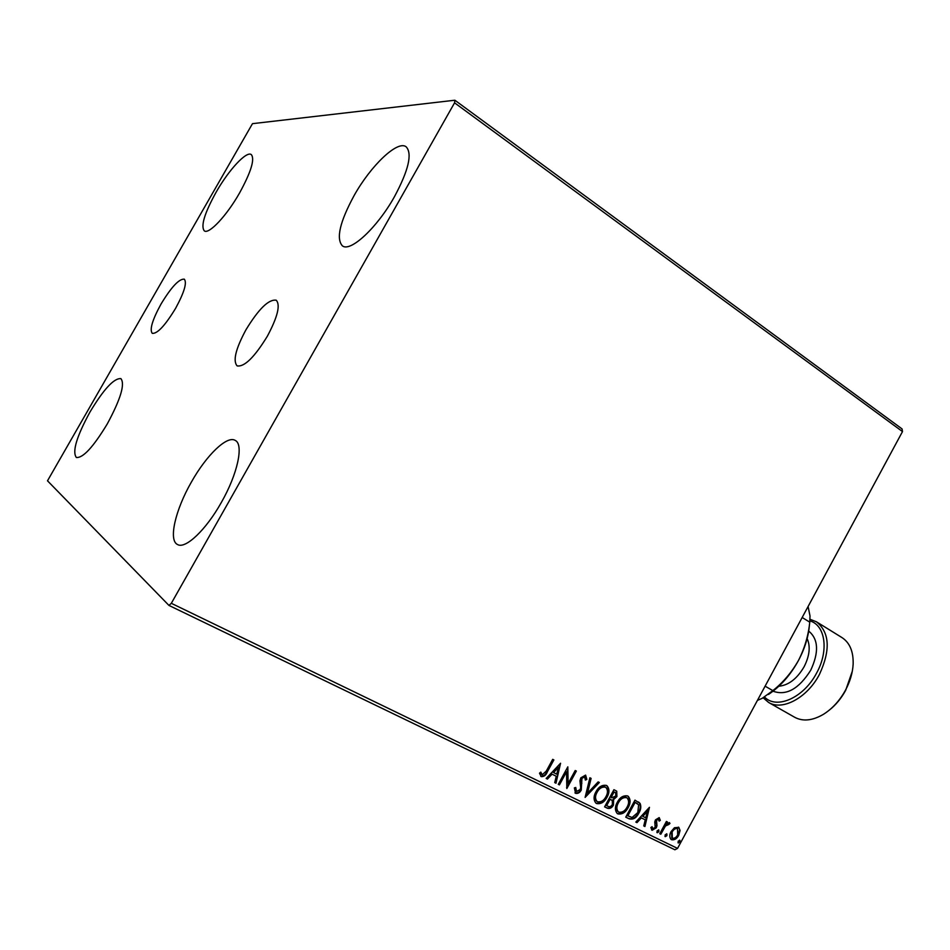 <?xml version="1.0" encoding="UTF-8"?>
<svg xmlns="http://www.w3.org/2000/svg" width="950" height="950" viewBox="0 0 950 950"><rect width="100%" height="100%" fill="white"/><g stroke="black" fill="none" stroke-linecap="round" stroke-linejoin="round"><path stroke-width="1.43" d="M161.037 304.024C152.356 319.901 149.435 329.686 152.273 333.355C157.344 333.889 165.098 325.577 175.548 308.418C184.229 292.434 187.15 282.684 184.3 279.158C179.111 278.706 171.368 286.995 161.037 304.024M245.979 329.745C235.695 348.852 232.738 360.905 237.12 365.881C244.376 367.151 254.458 357.259 267.354 336.217C277.614 316.979 280.571 304.974 276.236 300.212C268.779 299.036 258.697 308.881 245.979 329.745M394.476 196.662C377.221 227.703 350.396 252.498 342.392 245.86C335.944 238.676 339.827 221.944 354.041 195.688C370.714 165.716 397.611 139.911 406.161 146.811C412.49 153.627 408.595 170.24 394.476 196.662M107.267 423.938C93.29 447.046 82.982 458.221 76.332 457.473C72.081 451.689 76.629 436.537 89.989 412.003C103.752 389.132 114.059 378.005 120.899 378.634C125.186 384.037 120.638 399.131 107.267 423.938M239.59 192.921C226.67 215.781 208.881 234.662 204.297 230.862C200.604 226.076 204.511 213.239 216.03 192.351C228.618 170.086 246.466 150.718 251.299 154.577C254.992 159.101 251.085 171.891 239.59 192.921M221.255 502.586C205.936 530.017 185.404 549.349 177.567 544.54C168.209 540.419 175.394 509.794 191.425 482.006C206.411 455.264 226.967 435.29 235.172 440.372C243.972 444.244 237.702 473.967 221.255 502.586M47.5 480.807L168.934 605.411L171.321 603.309L454.563 102.826L454.872 100.225L252.474 123.666L47.5 480.807M171.321 603.309L677.552 848.398L674.892 849.775L168.934 605.411M454.872 100.225L902.049 428.913L902.5 431.573L454.563 102.826M674.453 827.711L678.799 827.343L680.069 830.466L678.739 835.299C676.899 838.767 674.488 840.239 671.531 839.717L671.021 839.408C669.358 837.259 669.394 834.634 671.104 831.559L674.453 827.711M659.763 833.72L666.401 821.441L667.446 821.964L666.472 823.769L669.524 822.736L669.964 823.46L668.752 824.517L665.487 825.977L660.82 834.231L659.763 833.72M659.217 817.629L660.309 820.384L659.122 821.133L658.469 819.173L656.545 820.325L656.972 825.74L656.284 827.818L652.127 830.288L650.845 827.545L652.08 826.702L652.828 828.709L655.191 827.367L654.764 821.928L655.453 819.874L659.217 817.629M629.007 818.758L625.741 817.166L634.968 800.137L640.098 803.451C641.321 806.479 640.906 809.697 638.863 813.093C636.369 818.057 633.08 819.945 629.007 818.758L625.789 817.059M604.592 806.871L613.926 789.699L616.728 791.172L616.918 796.563L613.593 799.556L613.462 805.042C611.919 807.856 609.912 808.937 607.454 808.26L604.592 806.871M585.117 797.394L589.879 777.777L591.102 778.383L587.48 793.262L598.156 781.886L599.367 782.479L585.117 797.394M559.419 784.89L558.279 784.332L567.827 766.84L568.124 783.512L575.213 770.509L576.353 771.068L566.841 788.5L566.521 771.875L559.419 784.89L558.339 784.225M546.309 771.044L552.698 759.347L553.862 759.917L547.366 771.792C546.084 775.2 544.041 776.803 541.239 776.613L539.493 773.181L540.823 772.113L542.212 774.796L546.309 771.044M677.552 848.398L902.5 431.573M560.571 763.254L555.976 783.216L554.729 782.598L556.261 776.233L552.057 774.179L547.438 779.059L546.179 778.442L560.571 763.254M575.593 793.321L574.358 787.906L575.759 787.479L576.484 791.492L580.129 789.557L580.688 787.669L579.928 780.793L580.794 777.86L585.616 775.105L586.839 779.428L585.378 780.069L584.63 776.874L581.958 778.347L581.246 790.127C579.809 792.716 577.921 793.784 575.593 793.321L574.964 792.882M595.923 791.825C598.536 786.873 602.015 784.736 606.373 785.401L607.097 785.84C609.568 788.999 609.556 792.787 607.05 797.193C604.461 802.121 600.982 804.246 596.612 803.546L595.852 803.071C593.453 799.924 593.477 796.171 595.923 791.825M617.262 802.311C619.839 797.394 623.271 795.269 627.558 795.91L628.247 796.326C630.705 799.449 630.681 803.189 628.199 807.571C625.623 812.464 622.191 814.578 617.904 813.901L617.179 813.461C614.804 810.35 614.84 806.633 617.262 802.311M649.456 807.31L644.919 826.5L643.756 825.93L645.264 819.814L641.357 817.903L636.987 822.641L635.811 822.071L649.456 807.31M657.068 830.906L658.825 830.015L658.825 831.773L657.186 832.746L657.068 830.906M665.131 834.848L666.876 833.946L666.876 835.691L665.249 836.665L665.131 834.848M678.169 841.201L679.903 840.311L679.903 842.044L678.288 843.006L678.169 841.201M553.304 759.644L546.867 771.412C545.585 774.82 543.543 776.423 540.74 776.233L541.239 776.613M540.514 772.374L541.595 774.167M541.084 773.799L541.832 774.511M560.061 763.788L555.976 783.216M555.477 782.836L554.753 782.479M552.057 774.179L556.261 776.233M551.546 773.799L546.939 778.679L547.438 779.059M546.939 778.679L546.262 778.347M558.351 767.517L557.852 767.149L553.031 772.243L556.747 774.203L558.351 767.517L553.529 772.623M567.554 767.339L568.124 783.512M575.783 770.794L566.58 787.657M558.921 784.51L566.01 771.507L566.521 771.875M575.154 787.657L576.104 791.219M585.616 775.105L586.839 779.428M586.316 779.059L585.426 779.451M584.107 776.494L581.436 777.967L581.958 778.347M581.436 777.967L581.412 780.924M580.901 780.544L581.863 783.334M581.352 782.954L581.246 790.127M580.735 789.747C579.298 792.336 577.41 793.393 575.071 792.941M590.556 778.109L587.48 793.262M598.773 782.182L585.331 796.516M606.741 785.602C609.033 788.797 608.962 792.538 606.528 796.812L607.05 797.193M606.528 796.812C603.927 801.741 600.447 803.854 596.089 803.166L596.612 803.546M605.601 787.253L604.936 786.814C601.421 786.279 598.607 788.013 596.517 791.991C594.546 795.471 594.522 798.487 596.434 801.016L596.778 801.242M605.957 796.646C607.976 793.072 607.964 790.008 605.91 787.455L605.471 787.182C601.944 786.659 599.141 788.393 597.039 792.371C595.068 795.851 595.044 798.867 596.956 801.408L597.538 801.764C601.065 802.346 603.867 800.636 605.957 796.646M616.36 790.922L616.918 796.563M616.384 796.183L613.071 799.176L613.593 799.556M613.071 799.176L613.462 805.042M612.94 804.65C611.384 807.464 609.377 808.545 606.919 807.88L607.454 808.26M606.919 807.88L604.639 806.764M611.622 800.054L609.591 798.879L606.124 805.256L607.905 806.253C609.639 807.132 611.123 806.55 612.37 804.508L612.311 800.601L610.114 799.259L606.646 805.648M615.303 792.621L613.534 791.623L610.541 797.121L611.634 797.774L615.802 796.053L615.636 792.822L614.068 792.003L611.076 797.501M627.891 796.088C630.147 799.247 630.076 802.952 627.653 807.191L628.199 807.571M627.653 807.191C625.088 812.072 621.656 814.186 617.369 813.509L617.904 813.901M626.774 797.739L626.121 797.299C622.666 796.789 619.899 798.511 617.832 802.453C615.873 805.921 615.837 808.901 617.738 811.407L618.07 811.633M627.107 807.037C629.126 803.474 629.114 800.446 627.095 797.941L626.656 797.679C623.2 797.169 620.433 798.891 618.355 802.845C616.408 806.312 616.372 809.293 618.272 811.799L618.818 812.131C622.286 812.701 625.041 811.003 627.107 807.037M638.471 801.954L640.098 803.451M639.552 803.071C640.775 806.099 640.359 809.317 638.329 812.713L638.863 813.093M638.329 812.713C635.835 817.665 632.546 819.553 628.472 818.366M637.45 803.7L634.564 802.038L627.238 815.551L632.059 817.487L637.794 812.571L638.649 804.769L635.111 802.418L627.772 815.943M648.862 807.963L644.373 826.108L644.919 826.5M644.373 826.108L643.779 825.823M641.357 817.903L645.264 819.814M640.822 817.511L636.441 822.249L636.987 822.641M647.33 811.443L646.784 811.051L642.224 816.002L645.751 817.855L647.33 811.443L642.758 816.394M659.098 817.582L660.309 820.384M659.763 819.992L659.086 820.42M657.922 818.781L655.999 819.945L656.545 820.325M655.999 819.945L656.201 821.572M655.654 821.18L656.972 825.74M656.426 825.348L656.284 827.818M655.738 827.426L651.581 829.884L652.127 830.288M651.569 827.046L652.555 828.507M658.469 829.873L658.825 831.773M658.279 831.369L656.866 832.414M666.852 821.667L665.926 823.377L666.472 823.769M669.18 822.569L669.964 823.46M669.406 823.08L668.337 824.018M667.85 823.686L664.941 825.586L665.487 825.977M664.941 825.586L660.262 833.839L660.82 834.231M666.52 833.803L666.876 835.691M666.33 835.299L664.941 836.332M678.454 827.129L680.069 830.466M679.511 830.074L678.181 834.908L678.739 835.299M678.181 834.908C676.341 838.363 673.942 839.836 670.973 839.325L671.531 839.717M677.457 828.507L676.994 828.186C674.749 827.901 672.944 829.077 671.591 831.689L671.781 837.829M677.694 834.801L677.552 828.578C675.307 828.293 673.502 829.469 672.137 832.081L672.339 838.221C674.559 838.541 676.341 837.401 677.694 834.801M679.547 840.168L679.903 842.044M679.345 841.641L677.979 842.674M764.572 697.051C776.578 709.804 803.878 697.751 816.644 672.992C829.065 650.655 825.336 625.195 809.922 620.896M810.041 619.293L816.466 621.811C829.706 632.522 830.68 650.073 819.411 674.464C807.298 697.799 782.373 711.087 768.621 702.454L763.182 697.822M852.316 671.211L845.69 690.27C841.308 698.333 835.798 704.995 829.148 710.244M768.621 702.454L794.722 717.297C802.916 721.668 812.452 720.694 823.341 714.376C832.342 708.736 839.752 700.625 845.571 690.033C850.155 681.352 852.684 672.719 853.148 664.133C853.48 651.546 849.775 642.711 842.009 637.604L816.466 621.811M809.471 624.387C808.581 636.31 804.899 648.363 798.416 660.571C790.436 675.07 780.461 686.363 768.491 694.45M808.094 606.516L810.006 615.968L809.768 622.167C808.391 635.586 804.614 648.387 798.416 660.571C791.635 672.446 783.121 682.468 772.849 690.626L762.197 698.333L757.435 700.376M772.849 690.626L765.106 686.173M809.768 622.167L802.168 617.488M778.834 686.244C788.631 685.259 797.074 678.751 804.127 666.722C809.626 655.809 810.623 646.416 807.132 638.543M808.699 631.061C818.425 639.148 819.102 652.199 810.718 670.237C798.831 688.999 786.268 695.982 773.015 691.196"/></g></svg>
